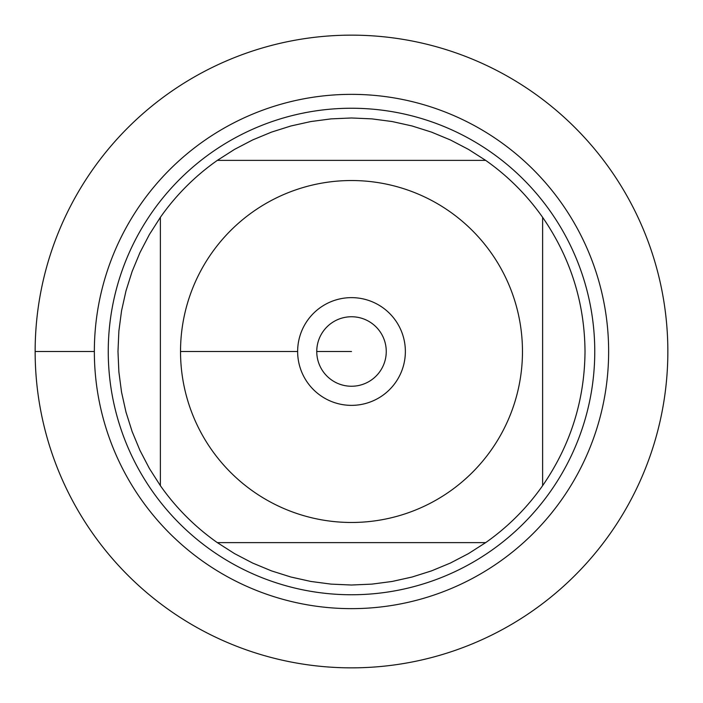 <?xml version="1.0" encoding="UTF-8"?>
<svg xmlns="http://www.w3.org/2000/svg" width="703" height="703" viewBox="0 0 703 703"><rect width="100%" height="100%" fill="white"/><g stroke="black" fill="none" stroke-linecap="round" stroke-linejoin="round"><path stroke-width="1.05" d="M35.15 351.5A316.35 316.35 0 0 1 509.675 77.532A316.35 316.35 0 0 1 509.675 625.468A316.35 316.35 0 0 1 35.15 351.5L94.351 351.5A257.149 257.149 0 0 1 480.07 128.807A257.149 257.149 0 0 1 480.07 574.193A257.149 257.149 0 0 1 94.351 351.5M108.253 351.5A243.247 243.247 0 0 1 473.128 140.837A243.247 243.247 0 0 1 473.128 562.163A243.247 243.247 0 0 1 108.253 351.5M316.754 351.5A34.746 34.746 0 0 0 368.873 381.597A34.746 34.746 0 0 0 368.873 321.403A34.746 34.746 0 0 0 316.754 351.5L351.5 351.5L316.754 351.5M297.641 351.5A53.859 53.859 0 0 1 378.434 304.856A53.859 53.859 0 0 1 378.434 398.144A53.859 53.859 0 0 1 297.641 351.5L180.53 351.5L297.641 351.5M522.47 351.5A170.97 170.97 0 0 0 299.988 188.474A170.97 170.97 0 0 0 211.568 449.735A170.97 170.97 0 0 0 522.47 351.5M485.676 160.381L468.47 149.388L450.377 139.95L431.519 132.12L412.055 125.969L392.133 121.54L371.896 118.877L351.5 117.981L331.104 118.877L310.867 121.54L290.945 125.969L271.481 132.12L252.623 139.95L234.53 149.388L217.324 160.381A233.519 233.519 0 0 0 160.381 217.324L149.388 234.53L139.95 252.623L132.12 271.481L125.969 290.945L121.54 310.867L118.877 331.104L117.981 351.5L118.877 371.896L121.54 392.133L125.969 412.055L132.12 431.519L139.95 450.377L149.388 468.47L160.381 485.676A233.519 233.519 0 0 0 217.324 542.619L234.53 553.613L252.623 563.05L271.481 570.88L290.945 577.031L310.867 581.46L331.104 584.123L351.5 585.019L371.896 584.123L392.133 581.46L412.055 577.031L431.519 570.88L450.377 563.05L468.47 553.613L485.676 542.619A233.519 233.519 0 0 0 542.619 485.676L542.619 217.324A233.519 233.519 0 0 0 485.676 160.381L217.324 160.381A233.519 233.519 0 0 0 160.381 217.324L160.381 485.676A233.519 233.519 0 0 0 217.324 542.619L485.676 542.619A233.519 233.519 0 0 0 542.619 485.676C570.476 445.28 584.606 400.561 585.019 351.5C584.606 302.439 570.476 257.72 542.619 217.324A233.519 233.519 0 0 0 485.676 160.381M667.85 351.5A316.35 316.35 0 0 1 193.325 625.468A316.35 316.35 0 0 1 193.325 77.532A316.35 316.35 0 0 1 667.85 351.5"/></g></svg>
